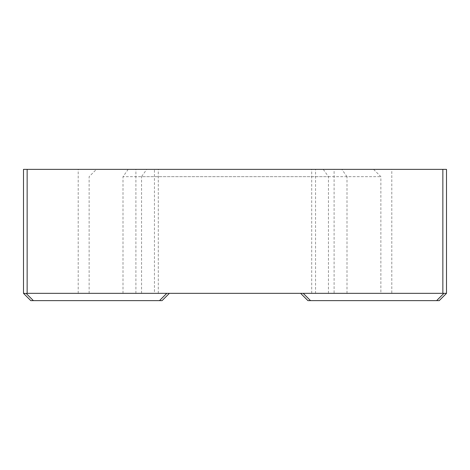 <?xml version="1.0" encoding="UTF-8"?>
<svg xmlns="http://www.w3.org/2000/svg" width="470" height="470" viewBox="0 0 470 470"><rect width="100%" height="100%" fill="white"/><g stroke="black" fill="none" stroke-linecap="round" stroke-linejoin="round"><path stroke-width="0.35" stroke-dasharray="2.35 1.76" d="M307.932 300.636L436.63 300.636L443.798 293.468L442.852 293.345L23.623 293.468M436.63 300.636L439.209 300.636L446.377 293.468L443.798 293.468M30.791 300.636L162.068 300.636M446.5 293.345L446.5 169.364L23.5 169.364L23.5 293.345M391.804 169.364L78.196 169.364L391.804 169.364L391.804 293.345L300.636 293.345L391.804 293.345M154.448 293.345L78.196 293.345L169.364 293.345L141.552 293.345L154.448 293.345L154.448 169.364L158.29 169.364L96.432 169.364L334.105 169.364L334.105 293.345L311.71 293.345L315.552 293.345L315.552 169.364M341.819 169.364L146.734 169.364L141.552 176.655L380.865 176.655L346.995 176.655L341.819 169.364M78.196 293.345L78.196 169.364M334.105 293.345L315.552 293.345M123.005 293.345L123.005 176.655L128.181 169.364M328.448 293.345L328.448 176.655L123.005 176.655M323.266 169.364L328.448 176.655M346.995 293.345L346.995 176.655M141.552 293.345L141.552 176.655M303.215 293.345L310.511 300.636M135.895 293.345L135.895 169.364M27.148 169.364L27.148 293.345M33.37 300.636L26.203 293.468M159.489 300.636L166.785 293.345M442.852 293.345L442.852 169.364M89.136 293.345L89.136 176.655L96.432 169.364M311.71 293.345L311.71 169.364M373.568 169.364L380.865 176.655L380.865 293.345M158.29 293.345L158.29 169.364"/><path stroke-width="0.7" d="M162.068 300.636L169.364 293.345L162.068 300.636L33.37 300.636L26.203 293.468L27.148 293.345L446.5 293.345L439.209 300.636L307.932 300.636L300.636 293.345L307.932 300.636M33.37 300.636L30.791 300.636L23.5 293.345L26.203 293.468M23.5 293.345L23.5 169.364L446.5 169.364L446.5 293.345M146.734 169.364L154.448 169.364M334.105 169.364L341.819 169.364M30.791 300.636L23.623 293.468M310.511 300.636L303.215 293.345M436.63 300.636L443.798 293.468M442.852 169.364L442.852 293.345M166.785 293.345L159.489 300.636M27.148 293.345L27.148 169.364"/></g></svg>
